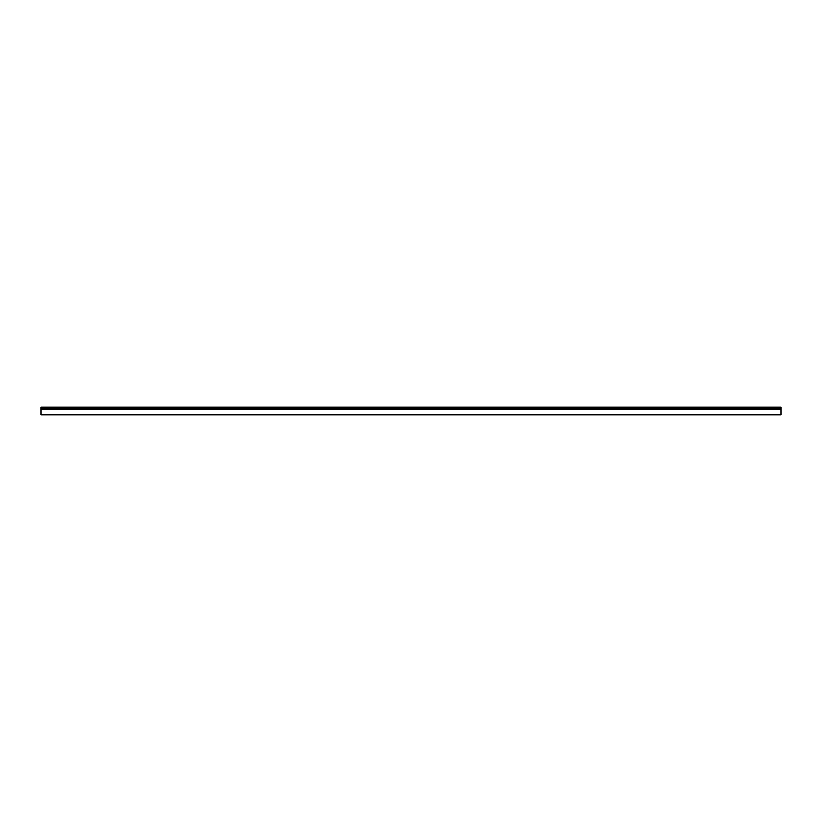 <?xml version="1.0" encoding="UTF-8"?>
<svg xmlns="http://www.w3.org/2000/svg" width="822" height="822" viewBox="0 0 822 822"><rect width="100%" height="100%" fill="white"/><g stroke="black" fill="none" stroke-linecap="round" stroke-linejoin="round"><path stroke-width="1.23" d="M41.1 408.287L780.9 408.287L780.9 407.209L41.1 407.209L41.1 414.791L780.9 414.791L780.9 409.541L41.1 409.541M780.9 408.287L780.9 409.541"/></g></svg>
